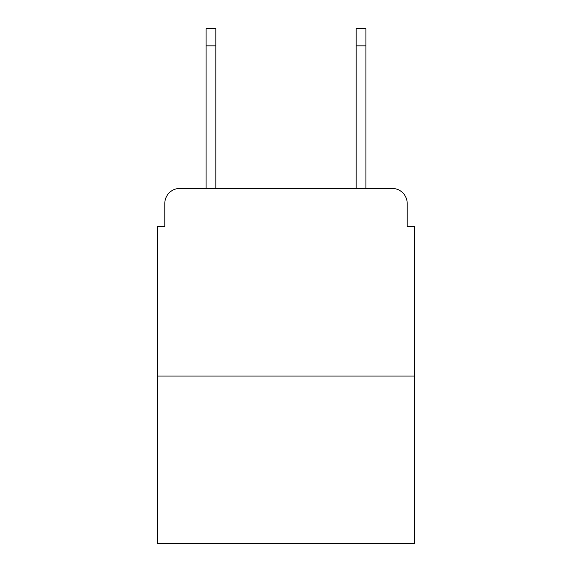 <?xml version="1.0" encoding="UTF-8"?>
<svg xmlns="http://www.w3.org/2000/svg" width="572" height="572" viewBox="0 0 572 572"><rect width="100%" height="100%" fill="white"/><g stroke="black" fill="none" stroke-linecap="round" stroke-linejoin="round"><path stroke-width="0.86" d="M164.808 203.453L164.808 226.712L164.808 203.453A15.008 15.008 0 0 1 179.815 188.445L206.077 188.445L206.077 28.6L215.837 28.6L215.837 188.445L356.163 188.445L356.163 28.6L365.923 28.6L365.923 188.445L392.185 188.445L179.815 188.445M414.7 376.054L157.3 376.054L157.3 543.4L414.7 543.4L414.7 226.712L407.192 226.712L407.192 203.453A15.008 15.008 0 0 0 392.185 188.445M157.3 376.054L157.3 226.712L164.808 226.712M407.192 226.712L407.192 203.453M206.077 45.86L215.837 45.86M365.923 45.86L356.163 45.86"/></g></svg>
